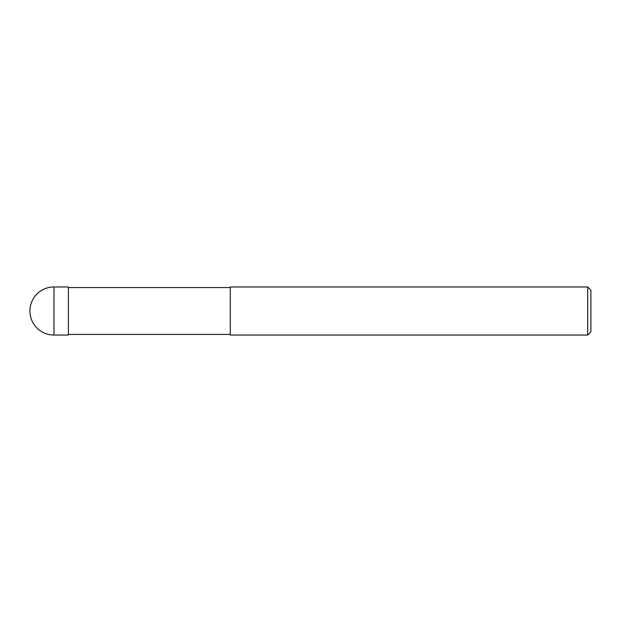 <?xml version="1.0" encoding="UTF-8"?>
<svg xmlns="http://www.w3.org/2000/svg" width="622" height="622" viewBox="0 0 622 622"><rect width="100%" height="100%" fill="white"/><g stroke="black" fill="none" stroke-linecap="round" stroke-linejoin="round"><path stroke-width="0.93" d="M230.272 334.442L68.389 334.442M68.389 287.558L230.272 287.558M587.697 335.04L230.272 335.04L230.272 286.96L587.697 286.96L590.9 290.163L590.9 331.837L587.697 335.04L587.697 286.96M53.966 286.96A24.04 24.04 0 0 0 29.926 311A24.04 24.04 0 0 0 53.966 335.04L53.966 286.96L68.389 286.96L68.389 335.04L53.966 335.04"/></g></svg>
